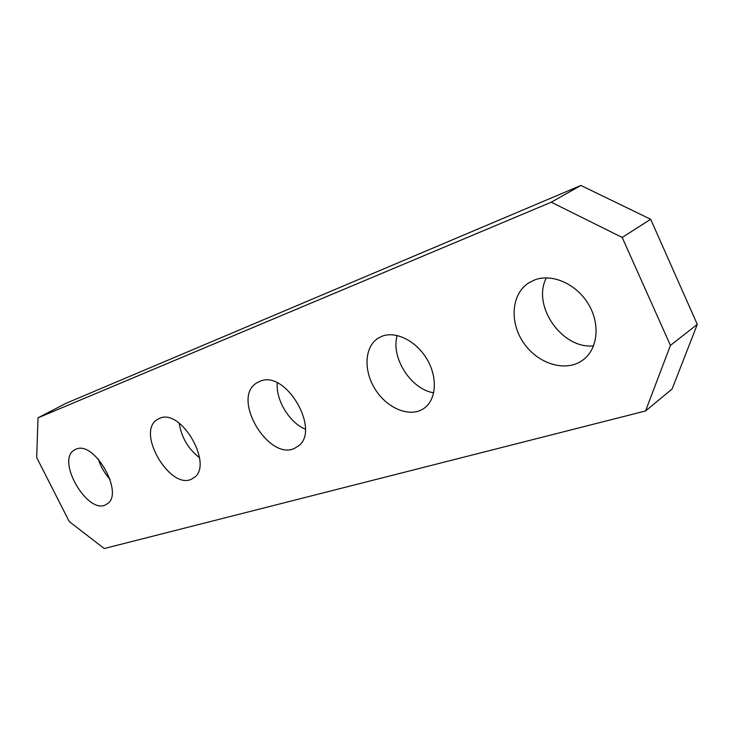 <?xml version="1.0" encoding="UTF-8"?>
<svg xmlns="http://www.w3.org/2000/svg" width="734" height="734" viewBox="0 0 734 734"><rect width="100%" height="100%" fill="white"/><g stroke="black" fill="none" stroke-linecap="round" stroke-linejoin="round"><path stroke-width="1.1" d="M551.262 202.208L580.897 185.463L650.673 219.264L622.203 237.449L551.262 202.208L37.994 417.839L36.7 457.576L69.262 521.58L104.219 548.537L645.553 410.967L670.436 345.402L697.3 324.391L672.133 388.947L645.553 410.967M580.897 185.463L65.913 403.361L37.994 417.839M650.673 219.264L697.3 324.391M622.203 237.449L670.436 345.402M382.24 336.163L378.074 338.227C364.275 346.943 363.376 371.184 375.524 389.818C387.46 408.59 409.893 417.765 423.509 408.682C436.033 400.636 438.097 378.57 427.472 360.036C416.995 341.42 396.323 330.768 382.24 336.163M397.204 335.484C390.516 357.403 410.948 389.497 433.73 392.782M534.756 279.874L528.7 282.902C511.341 294.04 509.313 322.116 523.516 342.705C537.444 363.477 564.721 372.404 581.851 360.789C597.375 350.604 600.862 325.309 588.815 304.784C576.952 284.168 552.335 273.167 534.756 279.874M546.353 277.837C531.636 305.583 561.914 349.338 593.613 345.87M76.143 449.125C94.787 440.336 125 494.725 106.76 504.12C88.97 516.975 55.252 460.438 74.464 449.951L76.143 449.125M110.137 479.486C104.687 473.522 100.732 466.705 98.273 459.016M259.974 381.285L256.992 382.753C229.659 398.314 271.231 465.273 296.848 446.896C322.336 433.069 286.499 369.138 259.974 381.285M277.287 382.946C275.69 400.122 289.398 422.701 305.381 429.207M159.764 418.27C181.848 408.003 214.594 466.815 193.189 478.118C172.004 493.349 134.827 432.014 157.562 419.353L159.764 418.27M199.611 457.787C188.243 448.951 181.445 437.418 179.206 423.197M378.074 338.227L379.249 337.53M581.851 360.789L583.769 359.385M528.7 282.902L529.489 282.406M74.464 449.951L75.318 449.483M256.992 382.753L258.129 382.102M157.562 419.353L158.562 418.784"/></g></svg>
